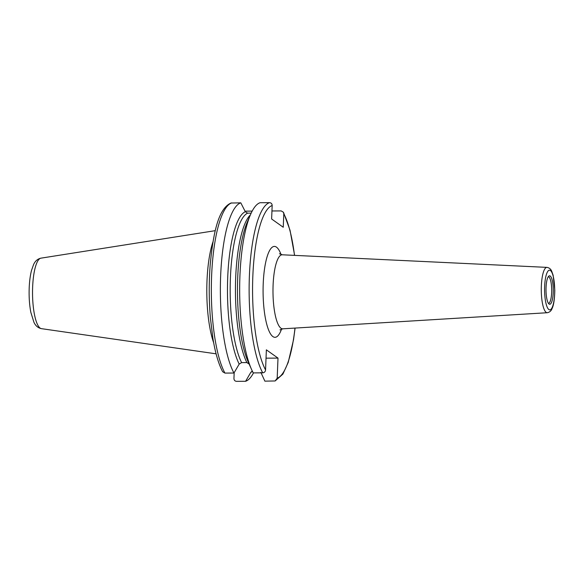 <?xml version="1.0" encoding="UTF-8"?>
<svg xmlns="http://www.w3.org/2000/svg" width="584" height="584" viewBox="0 0 584 584"><rect width="100%" height="100%" fill="white"/><g stroke="black" fill="none" stroke-linecap="round" stroke-linejoin="round"><path stroke-width="0.88" d="M550.201 276.035A14.228 3.628 89.6 0 0 548.996 275.976A14.228 3.628 89.6 0 0 546.011 290.058A14.228 3.628 89.6 0 0 549.179 304.103A14.228 3.628 89.6 0 0 553.238 292.38A14.228 3.628 89.6 0 0 550.201 276.035M548.332 276.641A13.417 3.424 -90.4 0 1 548.807 276.845A13.417 3.424 -90.4 0 1 551.697 290.956A13.417 3.424 -90.4 0 1 548.515 303.446M271.947 210.97L281.181 210.912L283.452 212.269L283.795 213.766L283.247 227.249L271.626 218.993L272.166 205.51C272.093 203.787 271.224 202.838 269.56 202.655L260.092 202.721A89.513 22.82 89.6 0 0 250.536 214.547A89.513 22.82 89.6 0 0 251.565 369.475A89.513 22.82 89.6 0 0 253.259 372.899L262.72 372.84C264.406 372.636 265.348 371.672 265.559 369.949L266.37 349.838L277.999 358.094L277.188 378.206L275.137 380.965L264.88 381.155L260.851 372.373M251.171 213.138L247.616 213.16L245.316 211.729L240.805 202.845L230.972 203.035C218.321 208.729 213.313 232.622 210.196 264.676C208.853 282.342 208.911 300.059 210.379 317.842L212.941 338.654C215.328 352.999 218.569 364.029 222.657 371.731L224.928 373.088L233.965 373.03L239.192 364.087L241.608 362.62L246.871 362.584L249.222 364.117M245.024 211.153L252.186 211.101M277.999 358.094L266.034 358.174M252.303 371.059L250.821 372.337L245.594 381.286L236.556 381.345C234.885 381.162 234.016 380.213 233.943 378.49L234.177 372.672M240.805 202.845A89.513 22.82 89.6 0 0 220.642 276.049A89.513 22.82 89.6 0 0 233.965 373.03M212.985 241.812A62.612 15.965 89.6 0 0 213.649 342.713M245.594 381.286A89.513 22.82 89.6 0 0 253.5 372.899M544.638 286.481A19.863 5.066 -90.4 0 1 552.822 274.889A19.863 5.066 -90.4 0 1 551.464 308.732A19.863 5.066 -90.4 0 1 544.638 286.481M541.346 285.992A22.674 5.782 89.6 0 0 546.164 312.36A22.674 5.782 89.6 0 0 547.288 312.725C549.646 312.236 551.223 310.878 552.019 308.644C553.698 305.337 554.625 299.183 554.8 290.175L553.143 275.312L551.778 271.392C550.931 269.158 549.332 267.822 546.989 267.377A22.674 5.782 89.6 0 0 541.346 285.992M547.288 312.725L282.795 328.821A37.018 9.439 -90.4 0 1 280.955 328.23A37.018 9.439 -90.4 0 1 273.005 288.255A37.018 9.439 -90.4 0 1 282.306 254.792L279.473 253.741M281.079 254.588A45.457 11.592 89.6 0 0 265.822 261.69A45.457 11.592 89.6 0 0 266.216 322.142A45.457 11.592 89.6 0 0 281.576 329.04M272.166 205.51A86.695 22.104 89.6 0 0 252.828 276.349A86.695 22.104 89.6 0 0 265.559 369.949M277.188 378.206A86.695 22.104 89.6 0 0 294.986 328.077M294.504 255.369A86.695 22.104 89.6 0 0 283.795 213.766M269.56 202.655A89.513 22.82 89.6 0 0 249.397 275.86A89.513 22.82 89.6 0 0 262.72 372.84M250.536 214.547L247.302 222.029A80.891 20.622 89.6 0 0 248.229 362.036L251.565 369.475M250.397 214.876A79.388 20.243 89.6 0 0 235.527 282.692A79.388 20.243 89.6 0 0 246.871 362.584M247.616 213.16A79.388 20.243 89.6 0 0 230.424 277.816A79.388 20.243 89.6 0 0 241.608 362.62M245.316 211.729A80.796 20.601 89.6 0 0 227.709 277.582A80.796 20.601 89.6 0 0 239.192 364.087M231.76 202.903A89.513 22.82 89.6 0 0 211.605 276.115A89.513 22.82 89.6 0 0 224.928 373.088M40.135 328.106A35.274 8.994 89.6 0 0 41.413 328.653C38.011 327.923 35.507 325.77 33.901 322.185L30.857 312.418C29.426 304.965 28.871 296.774 29.2 287.861C29.477 281.152 30.251 275.327 31.536 270.363L33.522 264.727C35.076 261.121 37.551 258.931 40.946 258.157A35.274 8.994 89.6 0 0 32.638 287.094A35.274 8.994 89.6 0 0 40.135 328.106M250.821 372.337A80.796 20.601 89.6 0 0 252.456 371.366M546.989 267.377L282.306 254.792M282.795 328.821L279.977 329.909M41.413 328.653L216.102 353.831M40.946 258.157L215.284 230.658M283.452 212.269L290.036 230.271L294.613 255.376M295.095 328.069L293.526 339.779L288.226 362.394L282.882 374.118L275.137 380.965"/></g></svg>
